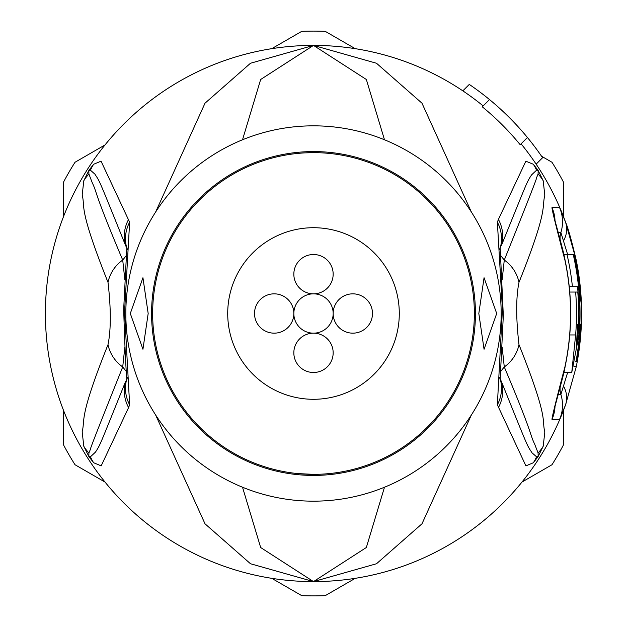 <?xml version="1.0" encoding="UTF-8"?>
<svg xmlns="http://www.w3.org/2000/svg" width="627" height="627" viewBox="0 0 627 627"><rect width="100%" height="100%" fill="white"/><g stroke="black" fill="none" stroke-linecap="round" stroke-linejoin="round"><path stroke-width="0.94" d="M313.5 333.164A19.664 19.664 0 0 0 293.836 352.821A19.664 19.664 0 0 0 313.5 372.485A19.664 19.664 0 0 0 333.164 352.821A19.664 19.664 0 0 0 313.5 333.164A19.664 19.664 0 0 0 333.164 313.5A19.664 19.664 0 0 0 352.821 333.164A19.664 19.664 0 0 0 372.485 313.5A19.664 19.664 0 0 0 352.821 293.836A19.664 19.664 0 0 0 333.164 313.5A19.664 19.664 0 0 0 313.5 293.836A19.664 19.664 0 0 0 333.164 274.179A19.664 19.664 0 0 0 313.5 254.515A19.664 19.664 0 0 0 293.836 274.179A19.664 19.664 0 0 0 313.5 293.836A19.664 19.664 0 0 0 293.836 313.5A19.664 19.664 0 0 0 313.5 333.164M293.836 313.5A19.664 19.664 0 0 0 274.179 293.836A19.664 19.664 0 0 0 254.515 313.5A19.664 19.664 0 0 0 274.179 333.164A19.664 19.664 0 0 0 293.836 313.5M399.289 313.5A85.789 85.789 0 0 0 313.5 227.711A85.789 85.789 0 0 0 227.711 313.5A85.789 85.789 0 0 0 313.5 399.289A85.789 85.789 0 0 0 399.289 313.5M297.723 473.581L313.5 474.357A160.857 160.857 0 0 1 152.643 313.5A160.857 160.857 0 0 1 313.5 152.643A160.857 160.857 0 0 1 474.357 313.5A160.857 160.857 0 0 1 313.5 474.357M521.076 143.834A268.097 268.097 0 0 1 565.523 222.06C567.952 227.515 571.526 240.219 576.237 260.174A268.097 268.097 0 0 1 576.237 366.826L565.523 404.94L559.613 419.306L551.987 419.416C551.87 417.574 556.196 399.995 564.966 366.685A257.031 257.031 0 0 0 564.966 260.315C556.196 227.005 551.87 209.426 551.987 207.584L559.613 207.694L565.523 222.06L576.237 260.174L575.594 260.299M567.639 372.485L560.883 394.493L558.32 394.32M563.971 372.485L562.153 379.594M483.166 105.924A268.097 268.097 0 0 0 462.844 90.852L469.278 84.418A277.032 277.032 0 0 1 542.582 157.722L536.148 164.156M471.41 212.098L421.979 103.189L376.506 63.256L313.5 45.403A268.097 268.097 0 0 1 462.844 90.852M581.597 313.5A268.097 268.097 0 0 1 576.237 366.826L565.523 404.94A268.097 268.097 0 0 1 313.5 581.597L376.513 563.744L421.987 523.804L471.41 414.902M527.432 137.485L520.191 144.719A266.851 266.851 0 0 0 482.281 106.809L489.515 99.568M498.41 219.419L525.865 161.202L533.334 164.25L538.068 170.325L543.209 180.78L544.816 195.31C541.563 207.921 548.766 207.992 518.984 282.369C515.927 297.402 515.927 318.155 518.984 344.631C549.55 421.344 541.414 419.181 544.839 431.862L543.209 446.228L538.068 456.675L533.342 462.75L525.92 465.892L497.368 404.799L502.431 309.283L497.368 222.201L498.41 219.419A35.747 34.681 25.2 0 1 501.381 245.557C528.365 179.063 526.382 183.131 531.516 174.949L536.54 170.223L538.154 170.622L538.084 174.079C531.508 189.754 549.37 147.956 504.28 260.056L502.149 279.83M497.368 222.201A35.747 34.642 25.7 0 1 500.181 248.088L500.103 248.253M533.334 164.25A35.747 35.159 133.7 0 1 536.54 170.223L538.044 170.489A35.747 19.562 146 0 0 537.582 169.588M538.068 170.325A35.747 6.701 147.1 0 1 538.154 170.622L538.084 174.079A35.747 35.167 163.3 0 1 543.209 180.78M518.984 282.369A35.747 34.015 -151.1 0 0 504.28 260.056L500.322 255.095M502.156 347.092L504.28 366.944C533.671 436.557 529.596 433.727 534.58 443.924L538.084 452.937L538.154 456.378L536.54 456.777L538.044 456.511A35.747 19.578 -146 0 1 537.582 457.42M518.984 344.631A35.747 34.015 151.1 0 1 504.28 366.944L500.33 371.897M543.209 446.228A35.747 35.167 -163.2 0 1 538.084 452.929L538.154 456.378A35.747 6.607 -147.1 0 1 538.068 456.675M533.342 462.75A35.747 35.143 -133.8 0 0 536.54 456.777L532.064 452.874C526.758 444.527 529.768 451.949 501.381 381.443L500.103 378.747M497.368 404.799A35.747 34.642 -25.7 0 0 500.181 378.912L501.381 381.443A35.747 34.681 -25.2 0 1 498.41 407.581M384.484 139.774L366.34 79.48L313.5 45.403L250.479 63.256L205.013 103.196L155.59 212.098M242.516 139.774L260.66 79.496L313.5 45.403A268.097 268.097 0 0 0 45.403 313.5A268.097 268.097 0 0 0 313.5 581.597L366.34 547.512L384.484 487.226M155.59 414.902L205.021 523.819L250.494 563.744L313.5 581.597A268.097 268.097 0 0 1 45.403 313.5A268.097 268.097 0 0 1 313.5 45.403M128.59 407.581L101.174 465.869L93.658 462.75L88.932 456.675L83.791 446.228L82.168 431.713C85.421 419.102 78.203 419.126 108.016 344.631C111.057 329.622 111.057 308.868 108.016 282.369C77.482 205.742 85.601 207.827 82.176 195.138L83.791 180.78L88.932 170.325L93.666 164.25L101.049 161.178L129.632 222.201L124.554 312.175L129.632 404.799L128.59 407.581A35.747 34.681 -154.8 0 1 125.627 381.443C98.682 448.039 100.681 443.94 95.508 452.083L90.46 456.777L88.846 456.378L88.916 452.937C95.484 437.199 77.677 479.224 122.72 366.944L124.844 347.092M129.632 404.799A35.747 34.642 -154.3 0 1 126.819 378.912L126.897 378.755M93.658 462.75A35.747 35.143 -46.2 0 1 90.46 456.777L88.956 456.511A35.747 19.578 -34 0 0 89.418 457.42M88.932 456.675A35.747 6.607 -32.9 0 1 88.846 456.378L88.916 452.937A35.747 35.167 -16.8 0 1 83.791 446.228M108.016 344.631A35.747 34.015 28.9 0 0 122.72 366.944L126.67 371.905M124.851 279.83L122.72 260.056C93.321 190.545 97.35 193.328 92.404 183.108L88.916 174.079L88.846 170.622L90.46 170.223L94.92 174.157C100.187 182.535 97.185 175.184 125.619 245.557L126.897 248.253M108.016 282.369A35.747 34.015 -28.9 0 1 122.72 260.056L126.678 255.095M83.791 180.78A35.747 35.167 16.7 0 1 88.916 174.079L88.846 170.622A35.747 6.701 32.9 0 1 88.932 170.325M89.418 169.588A35.747 19.57 34 0 0 88.956 170.489L90.46 170.223A35.747 35.159 46.3 0 1 93.666 164.25M128.59 219.419A35.747 34.681 154.8 0 0 125.619 245.557L126.819 248.088A35.747 34.642 154.3 0 1 129.632 222.201M242.516 487.226L260.667 547.52L313.5 581.597A268.097 268.097 0 0 0 565.523 404.94A35.747 26.577 -160.1 0 0 563.736 386.506M314.017 152.643L304.8 152.878M313.5 501.169A187.669 187.669 0 0 0 501.169 313.5A187.669 187.669 0 0 0 313.5 125.831A187.669 187.669 0 0 0 125.831 313.5A187.669 187.669 0 0 0 313.5 501.169M148.176 313.5L142.94 349.255L130.298 313.5L142.94 277.745L148.176 313.5M496.702 313.5L484.06 349.255L478.824 313.5L484.06 277.745L496.702 313.5M558.32 232.68L560.883 232.507L567.639 254.515M562.153 247.414L563.971 254.515M572.42 286.688L577.506 286.688A265.37 265.37 0 0 1 578 334.951L576.44 345.681L577.036 334.951A264.406 264.406 0 0 0 577.694 324.222L578.423 324.222A265.143 265.143 0 0 0 577.773 292.049L575.633 292.049A263.011 263.011 0 0 1 575.633 334.951L571.753 372.485L578.995 334.951A266.357 266.357 0 0 0 573.25 254.515L567.027 254.515A260.299 260.299 0 0 1 572.42 286.688L569.253 286.688M563.822 254.515L567.027 254.515M569.755 292.049L575.633 292.049M579.489 292.049L579.168 292.049A266.53 266.53 0 0 1 579.818 324.222L580.132 324.222A266.851 266.851 0 0 1 575.947 361.755L576.542 361.755A267.439 267.439 0 0 0 580.72 324.222L580.273 334.951A267.635 267.635 0 0 1 576.746 361.755L577.067 361.755A267.948 267.948 0 0 0 580.594 334.951C581.55 313.931 581.558 302.371 580.61 300.27A267.439 267.439 0 0 0 574.348 254.515L573.752 254.515A266.851 266.851 0 0 1 579.489 292.049M573.25 254.515L573.752 254.515M575.053 361.755L575.947 361.755M563.72 410.136L563.72 444.402A282.393 282.393 0 0 1 551.972 464.748L522.315 481.873M523.663 481.097L525.136 480.251M563.72 413.358L563.72 411.751M541.579 156.248L551.972 162.252A282.393 282.393 0 0 1 563.72 182.598L563.72 216.856M563.72 215.265L563.72 213.635M63.28 216.864L63.28 182.598A282.393 282.393 0 0 1 75.028 162.252L104.685 145.127M103.337 145.903L101.864 146.749M63.28 213.642L63.28 215.249M353.565 47.699L352.092 46.845M298.711 33.106L290.325 37.949L298.711 33.106M282.981 42.189L277.33 45.45M275.943 46.257L273.278 47.793M272.126 48.451L301.752 31.35A282.393 282.393 0 0 1 325.248 31.35L355.258 48.679M273.435 579.301L274.908 580.155M328.289 593.894L336.675 589.051L328.289 593.894M344.019 584.811L349.67 581.55M351.057 580.743L353.722 579.207M354.874 578.549L325.248 595.65A282.393 282.393 0 0 1 301.752 595.65L271.742 578.321M105.03 482.077L75.028 464.748A282.393 282.393 0 0 1 63.28 444.402L63.28 410.144M63.28 411.735L63.28 413.365M78.061 466.504L86.448 471.347L78.069 466.504M93.799 475.587L99.45 478.848M100.837 479.655L103.502 481.191M322.944 152.917A160.857 160.857 0 0 0 313.5 152.643M563.72 214.026L563.72 215.108M563.72 411.845L563.72 413.013M352.382 47.017L353.463 47.636M102.162 146.585L103.236 145.966M273.254 47.801L282.942 42.213M274.618 579.983L273.537 579.364M103.518 481.199L93.838 475.611M524.838 480.415L523.764 481.034M353.746 579.199L344.058 584.787M63.28 412.974L63.28 411.892M63.28 215.155L63.28 213.987M315.765 475.407A161.923 161.923 0 0 1 151.577 314.629A161.923 161.923 0 0 1 313.5 151.577A161.923 161.923 0 0 1 475.423 312.371A161.923 161.923 0 0 1 315.765 475.407M576.237 366.826L573.948 366.364M560.138 387.572A17.869 17.869 -58.5 0 0 560.883 394.493A35.747 35.747 -60.3 0 1 559.613 419.306M565.523 222.06L565.523 222.06A35.747 26.577 160.1 0 1 563.736 240.494M560.138 239.428A17.869 17.869 58.8 0 1 560.883 232.507A35.747 35.747 56.9 0 0 559.613 207.694M551.987 207.584A35.747 35.653 90.2 0 1 555.02 220.767M569.755 334.951L575.633 334.951M577.036 334.951L578 334.951M551.987 419.416A35.747 35.653 -90.6 0 0 555.02 406.233M499.664 377.548L500.15 379.79L503.324 315.608L500.15 247.203L499.664 249.452M127.336 249.452L126.85 247.203L123.684 309.276C124.679 342.687 125.729 366.192 126.85 379.79L127.336 377.548M571.753 372.485L563.822 372.485M554.683 406.374L554.386 408.78L556.243 401.789C561.894 380.981 564.841 369.287 565.084 366.717C572.506 331.236 572.506 295.764 565.084 260.291C564.198 255.173 561.204 243.331 556.118 224.748L554.386 218.22L554.683 220.626"/></g></svg>
